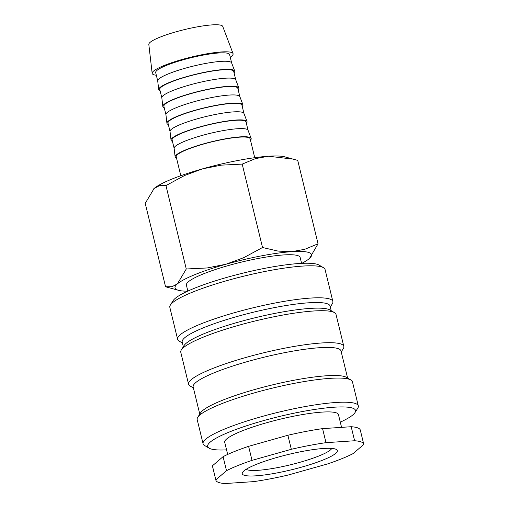 <?xml version="1.0" encoding="UTF-8"?>
<svg xmlns="http://www.w3.org/2000/svg" width="509" height="509" viewBox="0 0 509 509"><rect width="100%" height="100%" fill="white"/><g stroke="black" fill="none" stroke-linecap="round" stroke-linejoin="round"><path stroke-width="0.76" d="M301.582 263.357L300.138 257.433A58.529 9.347 166.3 0 0 298.299 255.792A58.529 9.347 166.3 0 0 234.865 263.777A58.529 9.347 166.3 0 0 186.409 285.155L187.853 291.084M182.445 343.041L179.136 341.087A79.894 12.757 -13.7 0 1 177.628 339.331L169.828 307.334A79.894 12.757 -13.7 0 1 170.362 305.082A79.894 12.757 -13.7 0 1 242.239 276.552A79.894 12.757 -13.7 0 1 322.56 267.25A79.894 12.757 -13.7 0 1 323.552 267.734A79.894 12.757 -13.7 0 1 325.066 269.49L332.867 301.487A79.894 12.757 -13.7 0 1 332.332 303.746L330.296 306.997M170.362 305.082L173.143 300.641A76.089 12.152 -13.7 0 1 241.597 273.473A76.089 12.152 -13.7 0 1 318.093 264.61A76.089 12.152 -13.7 0 1 319.041 265.074L323.552 267.734M177.628 339.331A79.894 12.757 -13.7 0 1 243.766 310.153A79.894 12.757 -13.7 0 1 330.36 299.247A79.894 12.757 -13.7 0 1 332.867 301.487M183.348 346.731L182.209 342.08A76.089 12.152 -13.7 0 1 245.204 314.288A76.089 12.152 -13.7 0 1 327.675 303.905A76.089 12.152 -13.7 0 1 330.061 306.036L331.194 310.694M193.395 387.947L190.086 385.994A79.894 12.757 -13.7 0 1 188.572 384.238L180.771 352.241A79.894 12.757 -13.7 0 1 181.306 349.988L184.086 345.547A76.089 12.152 -13.7 0 1 252.547 318.379A76.089 12.152 -13.7 0 1 329.043 309.517A76.089 12.152 -13.7 0 1 329.991 309.981L334.502 312.641A79.894 12.757 -13.7 0 1 336.016 314.397L343.817 346.394A79.894 12.757 -13.7 0 1 343.282 348.652L341.24 351.91M181.306 349.988A79.894 12.757 -13.7 0 1 253.189 321.465A79.894 12.757 -13.7 0 1 333.51 312.157A79.894 12.757 -13.7 0 1 334.502 312.641M188.572 384.238A79.894 12.757 -13.7 0 1 254.716 355.059A79.894 12.757 -13.7 0 1 341.31 344.154A79.894 12.757 -13.7 0 1 343.817 346.394M199.77 414.091L193.159 386.986A76.089 12.152 -13.7 0 1 256.154 359.201A76.089 12.152 -13.7 0 1 338.619 348.811A76.089 12.152 -13.7 0 1 341.005 350.949L347.615 378.053M226.562 449.873A76.089 12.152 -13.7 0 1 210.052 448.626A76.089 12.152 -13.7 0 1 209.104 448.162L204.593 445.502A79.894 12.757 -13.7 0 1 203.078 443.74L197.193 419.607A79.894 12.757 -13.7 0 1 197.727 417.348L200.508 412.907A76.089 12.152 -13.7 0 1 268.968 385.739A76.089 12.152 -13.7 0 1 345.465 376.883A76.089 12.152 -13.7 0 1 346.413 377.341L350.924 380.007A79.894 12.757 -13.7 0 1 352.438 381.763L358.317 405.902A79.894 12.757 -13.7 0 1 357.782 408.154L355.002 412.595A76.089 12.152 -13.7 0 1 340.292 422.152M197.727 417.348A79.894 12.757 -13.7 0 1 269.611 388.825A79.894 12.757 -13.7 0 1 349.931 379.523A79.894 12.757 -13.7 0 1 350.924 380.007M203.078 443.74A79.894 12.757 -13.7 0 1 269.223 414.561A79.894 12.757 -13.7 0 1 355.81 403.662A79.894 12.757 -13.7 0 1 358.317 405.902M209.104 448.162A76.089 12.152 -13.7 0 1 264.756 420.294A76.089 12.152 -13.7 0 1 353.125 408.313A76.089 12.152 -13.7 0 1 355.002 412.595M227.676 454.435L224.723 442.334A58.529 9.347 -13.7 0 1 273.18 420.956A58.529 9.347 -13.7 0 1 336.614 412.964A58.529 9.347 -13.7 0 1 338.453 414.606L341.564 427.363M354.614 440.749L351.191 426.72L322.572 428.629L325.995 442.665L354.614 440.749A76.089 12.152 -13.7 0 1 361.333 441.997A76.089 12.152 -13.7 0 1 363.725 444.128A76.089 12.152 -13.7 0 1 363.776 444.452L353.093 453.608A76.089 12.152 -13.7 0 1 327.58 463.934L288.279 475.005A76.089 12.152 -13.7 0 1 253.603 481.635L224.984 483.55A76.089 12.152 -13.7 0 1 218.259 482.303A76.089 12.152 -13.7 0 1 215.873 480.172A76.089 12.152 -13.7 0 1 215.822 479.853L226.505 470.691L223.082 456.662L212.406 465.818L215.822 479.853M351.191 426.72A76.089 12.152 -13.7 0 1 357.916 427.961A76.089 12.152 -13.7 0 1 360.302 430.099L363.725 444.128M187.643 291.18A70.236 11.217 -13.7 0 1 178.513 290.315A70.236 11.217 -13.7 0 1 177.24 289.895A70.236 11.217 -13.7 0 1 177.387 283.888A70.236 11.217 -13.7 0 1 225.869 264.266A70.236 11.217 -13.7 0 1 291.759 251.669A70.236 11.217 -13.7 0 1 309.307 252.687A70.236 11.217 -13.7 0 1 309.523 258.381A70.236 11.217 -13.7 0 1 309.16 258.693A70.236 11.217 -13.7 0 1 301.812 263.35M309.523 258.381L318.055 243.792L304.77 249.295L291.759 251.669L278.022 251.083L262.529 247.508L243.875 257.618L225.869 264.266L207.144 267.963L186.275 268.987L177.387 283.888L172.036 286.694L165.559 286.758L178.513 290.315M156.32 75.23A41.636 6.649 -13.7 0 1 153.495 74.626A41.636 6.649 -13.7 0 1 152.166 73.328A41.636 6.649 -13.7 0 1 187.058 58.147A41.636 6.649 -13.7 0 1 231.786 52.567A41.636 6.649 -13.7 0 1 233.052 53.604A41.636 6.649 -13.7 0 1 230.246 57.212M152.166 73.328L148.819 44.417A38.041 6.076 -13.7 0 1 180.695 30.546A38.041 6.076 -13.7 0 1 221.568 25.45A38.041 6.076 -13.7 0 1 222.726 26.398L233.052 53.604M160.131 90.863A39.123 6.248 -13.7 0 1 159.966 90.799A39.123 6.248 -13.7 0 1 158.713 89.578L157.714 80.906A38.041 6.076 -13.7 0 1 189.59 67.035A38.041 6.076 -13.7 0 1 230.462 61.939A38.041 6.076 -13.7 0 1 231.62 62.887L234.719 71.05A39.123 6.248 -13.7 0 1 234.051 72.838M157.72 80.969L155.678 72.602A38.041 6.076 -13.7 0 1 187.178 58.713A38.041 6.076 -13.7 0 1 228.407 53.515A38.041 6.076 -13.7 0 1 229.604 54.584L231.64 62.944M158.713 89.578A39.123 6.248 -13.7 0 1 191.499 75.313A39.123 6.248 -13.7 0 1 233.529 70.07A39.123 6.248 -13.7 0 1 234.719 71.05M164.235 107.698A39.123 6.248 -13.7 0 1 164.07 107.634A39.123 6.248 -13.7 0 1 162.823 106.419L161.817 97.747A38.041 6.076 -13.7 0 1 193.7 83.877A38.041 6.076 -13.7 0 1 234.566 78.78A38.041 6.076 -13.7 0 1 235.724 79.728L238.823 87.892A39.123 6.248 -13.7 0 1 238.161 89.679M161.824 97.804L159.781 89.444A38.041 6.076 -13.7 0 1 191.282 75.548A38.041 6.076 -13.7 0 1 232.518 70.357A38.041 6.076 -13.7 0 1 233.707 71.425L235.75 79.786M162.823 106.419A39.123 6.248 -13.7 0 1 195.602 92.154A39.123 6.248 -13.7 0 1 237.633 86.912A39.123 6.248 -13.7 0 1 238.823 87.892M168.339 124.54A39.123 6.248 -13.7 0 1 168.174 124.476A39.123 6.248 -13.7 0 1 166.927 123.261L165.921 114.589A38.041 6.076 -13.7 0 1 197.804 100.718A38.041 6.076 -13.7 0 1 238.67 95.616A38.041 6.076 -13.7 0 1 239.828 96.57L242.927 104.733A39.123 6.248 -13.7 0 1 242.265 106.521M165.928 114.646L163.892 106.286A38.041 6.076 -13.7 0 1 195.386 92.39A38.041 6.076 -13.7 0 1 236.621 87.198A38.041 6.076 -13.7 0 1 237.811 88.267L239.854 96.627M166.927 123.261A39.123 6.248 -13.7 0 1 199.713 108.996A39.123 6.248 -13.7 0 1 241.737 103.753A39.123 6.248 -13.7 0 1 242.927 104.733M172.443 141.381A39.123 6.248 -13.7 0 1 172.277 141.317A39.123 6.248 -13.7 0 1 171.03 140.102L170.025 131.424A38.041 6.076 -13.7 0 1 201.908 117.554A38.041 6.076 -13.7 0 1 242.78 112.457A38.041 6.076 -13.7 0 1 243.938 113.412L247.037 121.568A39.123 6.248 -13.7 0 1 246.369 123.363M170.031 131.487L167.995 123.127A38.041 6.076 -13.7 0 1 199.49 109.231A38.041 6.076 -13.7 0 1 240.725 104.04A38.041 6.076 -13.7 0 1 241.921 105.102L243.957 113.469M171.03 140.102A39.123 6.248 -13.7 0 1 203.816 125.838A39.123 6.248 -13.7 0 1 245.847 120.595A39.123 6.248 -13.7 0 1 247.037 121.568M176.553 158.223A39.123 6.248 -13.7 0 1 176.388 158.159A39.123 6.248 -13.7 0 1 175.134 156.937L174.129 148.265A38.041 6.076 -13.7 0 1 206.011 134.395A38.041 6.076 -13.7 0 1 246.884 129.299A38.041 6.076 -13.7 0 1 248.042 130.253L251.141 138.41A39.123 6.248 -13.7 0 1 250.473 140.204M174.142 148.329L172.099 139.969A38.041 6.076 -13.7 0 1 203.594 126.073A38.041 6.076 -13.7 0 1 244.829 120.881A38.041 6.076 -13.7 0 1 246.025 121.944L248.061 130.304M175.134 156.937A39.123 6.248 -13.7 0 1 207.92 142.679A39.123 6.248 -13.7 0 1 249.951 137.436A39.123 6.248 -13.7 0 1 251.141 138.41M180.816 175.713L176.203 156.804A38.041 6.076 -13.7 0 1 207.704 142.914A38.041 6.076 -13.7 0 1 248.939 137.716A38.041 6.076 -13.7 0 1 250.129 138.785L254.735 157.695M331.792 448.41A44.48 7.107 -13.7 0 1 292.153 464.367A44.48 7.107 -13.7 0 1 246.935 469.667A44.48 7.107 -13.7 0 1 246.197 469.279M335.8 449.192A48.934 7.813 -13.7 0 1 336.411 449.485A48.934 7.813 -13.7 0 1 300.622 467.408A48.934 7.813 -13.7 0 1 243.798 475.113A48.934 7.813 -13.7 0 1 242.589 472.358A48.934 7.813 -13.7 0 1 286.612 454.887A48.934 7.813 -13.7 0 1 335.8 449.192M165.559 286.758L145.224 203.365L154.119 188.464A70.236 11.217 -13.7 0 1 202.607 168.835L221.332 165.139L242.195 164.114L255.48 158.611L268.498 156.238A70.236 11.217 -13.7 0 1 284.766 156.842L297.727 160.399L318.055 243.792M153.763 188.775L153.75 188.788A70.236 11.217 -13.7 0 1 153.763 188.775A70.236 11.217 -13.7 0 1 154.119 188.464L159.47 185.658L165.947 185.594L184.602 175.484L202.607 168.835A70.236 11.217 -13.7 0 1 268.498 156.238L293.311 159.126M186.275 268.987L165.947 185.594M262.529 247.508L242.195 164.114M248.602 446.329L252.019 460.365L291.32 449.294L287.897 435.259L248.602 446.329A76.089 12.152 -13.7 0 0 223.082 456.662M291.32 449.294A76.089 12.152 -13.7 0 1 325.995 442.665M226.505 470.691A76.089 12.152 -13.7 0 1 252.019 460.365M287.897 435.259A76.089 12.152 -13.7 0 1 322.572 428.629M215.873 480.172L212.457 466.136A76.089 12.152 -13.7 0 1 212.406 465.818"/></g></svg>
